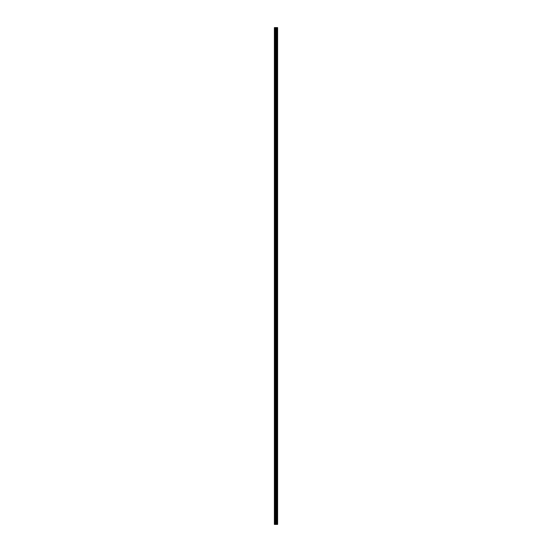 <?xml version="1.0" encoding="UTF-8"?>
<svg xmlns="http://www.w3.org/2000/svg" width="552" height="552" viewBox="0 0 552 552"><rect width="100%" height="100%" fill="white"/><g stroke="black" fill="none" stroke-linecap="round" stroke-linejoin="round"><path stroke-width="0.83" d="M275.738 524.4L277.615 524.4L277.615 27.6L274.385 27.6L274.385 524.4L275.738 524.4L275.738 27.6M276.793 27.6L276.793 524.4L276.787 27.6M277.132 27.6L277.132 524.4L277.125 27.6M277.615 27.6L277.608 524.4M277.573 524.4L277.573 27.6M276.338 524.4L276.338 27.6M276.235 524.4L276.235 27.6M274.537 524.4L274.537 27.6M277.29 524.4L277.29 27.6M277.228 524.4L277.228 27.6M277.194 524.4L277.194 27.6M277.042 524.4L277.042 27.6M276.876 524.4L276.876 27.6M276.724 524.4L276.724 27.6M276.69 524.4L276.69 27.6M276.628 524.4L276.628 27.6M276.193 524.4L276.193 27.6M276.131 524.4L276.131 27.6M275.793 524.4L275.793 27.6M275.234 524.4L275.234 27.6M275.082 524.4L275.082 27.6"/></g></svg>
